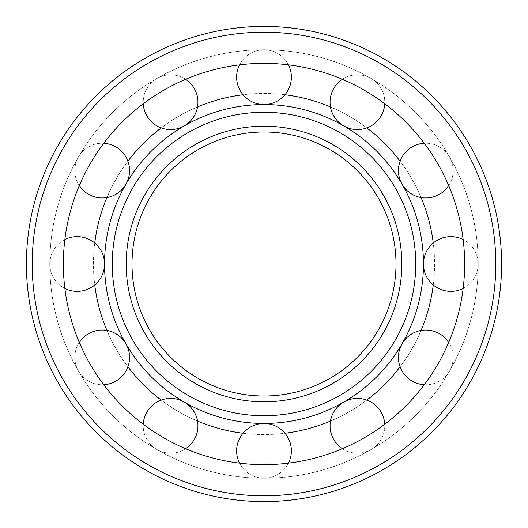 <?xml version="1.0" encoding="UTF-8"?>
<svg xmlns="http://www.w3.org/2000/svg" width="528" height="528" viewBox="0 0 528 528"><rect width="100%" height="100%" fill="white"/><g stroke="black" fill="none" stroke-linecap="round" stroke-linejoin="round"><path stroke-width="0.4" stroke-dasharray="2.64 1.98" d="M94.75 243.019A170.544 170.544 0 0 0 349.272 411.695A170.544 170.544 0 0 0 349.272 116.305A170.544 170.544 0 0 0 94.75 284.981M132 264A132 132 0 0 0 330 378.319A132 132 0 0 0 330 149.681A132 132 0 0 0 132 264M104.544 264A159.456 159.456 0 0 0 343.728 402.092A159.456 159.456 0 0 0 343.728 125.908A159.456 159.456 0 0 0 104.544 264M106.933 330.455A170.544 170.544 0 0 0 127.915 366.795M161.205 400.085A170.544 170.544 0 0 0 197.545 421.067M243.019 433.25A170.544 170.544 0 0 0 284.981 433.25M330.455 421.067A170.544 170.544 0 0 0 366.795 400.085M400.085 366.795A170.544 170.544 0 0 0 421.067 330.455M433.25 284.981A170.544 170.544 0 0 0 433.25 243.019M421.067 197.545A170.544 170.544 0 0 0 400.085 161.205M366.795 127.915A170.544 170.544 0 0 0 330.455 106.933M284.981 94.75A170.544 170.544 0 0 0 243.019 94.75M197.545 106.933A170.544 170.544 0 0 0 161.205 127.915M127.915 161.205A170.544 170.544 0 0 0 106.933 197.545M26.4 264A237.6 237.6 0 0 0 382.8 469.768A237.6 237.6 0 0 0 382.8 58.232A237.6 237.6 0 0 0 26.4 264M63.36 264A200.64 200.64 0 0 0 364.32 437.758A200.64 200.64 0 0 0 364.32 90.242A200.64 200.64 0 0 0 63.36 264A200.64 200.64 0 0 0 364.32 437.758A200.64 200.64 0 0 0 364.32 90.242A200.64 200.64 0 0 0 63.36 264A200.64 200.64 0 0 0 364.32 437.758A200.64 200.64 0 0 0 364.32 90.242A200.64 200.64 0 0 0 63.36 264M64.858 239.547A27.377 27.377 0 0 0 49.79 264A214.21 214.21 0 0 0 371.105 449.513A214.21 214.21 0 0 0 371.105 78.487A214.21 214.21 0 0 0 49.79 264A214.21 214.21 0 0 0 371.105 449.513A214.21 214.21 0 0 0 371.105 78.487A214.21 214.21 0 0 0 49.79 264A27.377 27.377 0 0 0 90.856 287.707A27.377 27.377 0 0 0 90.856 240.293A27.377 27.377 0 0 0 49.79 264A27.377 27.377 0 0 0 64.858 288.453M236.623 450.833A27.377 27.377 0 0 0 277.688 474.54A27.377 27.377 0 0 0 277.688 427.126A27.377 27.377 0 0 0 236.623 450.833M239.547 463.142A27.377 27.377 0 0 0 288.453 463.142M330.04 425.806A27.377 27.377 0 0 0 371.105 449.513A27.377 27.377 0 0 0 371.105 402.098A27.377 27.377 0 0 0 330.04 425.806M342.395 448.688A27.377 27.377 0 0 0 384.747 424.241M398.429 357.416A27.377 27.377 0 0 0 439.487 381.124A27.377 27.377 0 0 0 439.487 333.709A27.377 27.377 0 0 0 398.429 357.416M424.241 384.747A27.377 27.377 0 0 0 448.688 342.395M423.456 264A27.377 27.377 0 0 0 464.521 287.707A27.377 27.377 0 0 0 464.521 240.293A27.377 27.377 0 0 0 423.456 264M463.142 288.453A27.377 27.377 0 0 0 463.142 239.547M398.429 170.584A27.377 27.377 0 0 0 439.487 194.291A27.377 27.377 0 0 0 439.487 146.876A27.377 27.377 0 0 0 398.429 170.584M448.688 185.605A27.377 27.377 0 0 0 424.241 143.253M330.04 102.194A27.377 27.377 0 0 0 371.105 125.902A27.377 27.377 0 0 0 371.105 78.487A27.377 27.377 0 0 0 330.04 102.194M384.747 103.759A27.377 27.377 0 0 0 342.395 79.312M236.623 77.167A27.377 27.377 0 0 0 277.688 100.874A27.377 27.377 0 0 0 277.688 53.46A27.377 27.377 0 0 0 236.623 77.167M288.453 64.858A27.377 27.377 0 0 0 239.547 64.858M185.605 79.312A27.377 27.377 0 0 0 143.207 102.194A27.377 27.377 0 0 0 184.272 125.902A27.377 27.377 0 0 0 184.272 78.487A27.377 27.377 0 0 0 143.253 103.759M103.759 143.253A27.377 27.377 0 0 0 74.824 170.584A27.377 27.377 0 0 0 115.883 194.291A27.377 27.377 0 0 0 115.883 146.876A27.377 27.377 0 0 0 79.312 185.605M79.312 342.395A27.377 27.377 0 0 0 115.883 381.124A27.377 27.377 0 0 0 115.883 333.709A27.377 27.377 0 0 0 74.824 357.416A27.377 27.377 0 0 0 103.759 384.747M143.253 424.241A27.377 27.377 0 0 0 184.272 449.513A27.377 27.377 0 0 0 184.272 402.098A27.377 27.377 0 0 0 143.207 425.806A27.377 27.377 0 0 0 185.605 448.688M126.192 264A137.808 137.808 0 0 0 332.904 383.348A137.808 137.808 0 0 0 332.904 144.652A137.808 137.808 0 0 0 126.192 264M32.208 264A231.792 231.792 0 0 0 379.896 464.739A231.792 231.792 0 0 0 379.896 63.261A231.792 231.792 0 0 0 32.208 264"/><path stroke-width="0.79" d="M132 264A132 132 0 0 0 330 378.319A132 132 0 0 0 330 149.681A132 132 0 0 0 132 264A132 132 0 0 0 330 378.319A132 132 0 0 0 330 149.681A132 132 0 0 0 132 264M112.266 264A151.734 151.734 0 0 0 339.867 395.406A151.734 151.734 0 0 0 339.867 132.594A151.734 151.734 0 0 0 112.266 264M104.544 264A159.456 159.456 0 0 0 343.728 402.092A159.456 159.456 0 0 0 343.728 125.908A159.456 159.456 0 0 0 104.544 264M94.75 284.981A170.544 170.544 0 0 0 106.933 330.455M127.915 366.795A170.544 170.544 0 0 0 161.205 400.085M197.545 421.067A170.544 170.544 0 0 0 243.019 433.25M284.981 433.25A170.544 170.544 0 0 0 330.455 421.067M366.795 400.085A170.544 170.544 0 0 0 400.085 366.795M421.067 330.455A170.544 170.544 0 0 0 433.25 284.981M433.25 243.019A170.544 170.544 0 0 0 421.067 197.545M400.085 161.205A170.544 170.544 0 0 0 366.795 127.915M330.455 106.933A170.544 170.544 0 0 0 284.981 94.75M243.019 94.75A170.544 170.544 0 0 0 197.545 106.933M161.205 127.915A170.544 170.544 0 0 0 127.915 161.205M106.933 197.545A170.544 170.544 0 0 0 94.75 243.019M63.36 264A200.64 200.64 0 0 0 364.32 437.758A200.64 200.64 0 0 0 364.32 90.242A200.64 200.64 0 0 0 63.36 264M26.4 264A237.6 237.6 0 0 0 382.8 469.768A237.6 237.6 0 0 0 382.8 58.232A237.6 237.6 0 0 0 26.4 264M288.453 463.142A27.377 27.377 0 0 0 270.329 424.202A27.377 27.377 0 0 0 239.547 463.142M384.747 424.241A27.377 27.377 0 0 0 356.638 398.442A27.377 27.377 0 0 0 342.395 448.688M448.688 342.395A27.377 27.377 0 0 0 398.429 357.416A27.377 27.377 0 0 0 424.241 384.747M463.142 239.547A27.377 27.377 0 0 0 423.456 264A27.377 27.377 0 0 0 463.142 288.453M424.241 143.253A27.377 27.377 0 0 0 417.965 196.812A27.377 27.377 0 0 0 448.688 185.605M342.395 79.312A27.377 27.377 0 0 0 356.638 129.558A27.377 27.377 0 0 0 384.747 103.759M239.547 64.858A27.377 27.377 0 0 0 270.329 103.798A27.377 27.377 0 0 0 288.453 64.858M143.253 103.759A27.377 27.377 0 0 0 184.272 125.902A27.377 27.377 0 0 0 185.605 79.312M79.312 185.605A27.377 27.377 0 0 0 125.902 184.272A27.377 27.377 0 0 0 103.759 143.253M64.858 288.453A27.377 27.377 0 0 0 104.544 264A27.377 27.377 0 0 0 64.858 239.547M103.759 384.747A27.377 27.377 0 0 0 125.902 343.728A27.377 27.377 0 0 0 79.312 342.395M185.605 448.688A27.377 27.377 0 0 0 184.272 402.098A27.377 27.377 0 0 0 143.253 424.241M126.192 264A137.808 137.808 0 0 0 332.904 383.348A137.808 137.808 0 0 0 332.904 144.652A137.808 137.808 0 0 0 126.192 264M32.208 264A231.792 231.792 0 0 0 379.896 464.739A231.792 231.792 0 0 0 379.896 63.261A231.792 231.792 0 0 0 32.208 264"/></g></svg>
